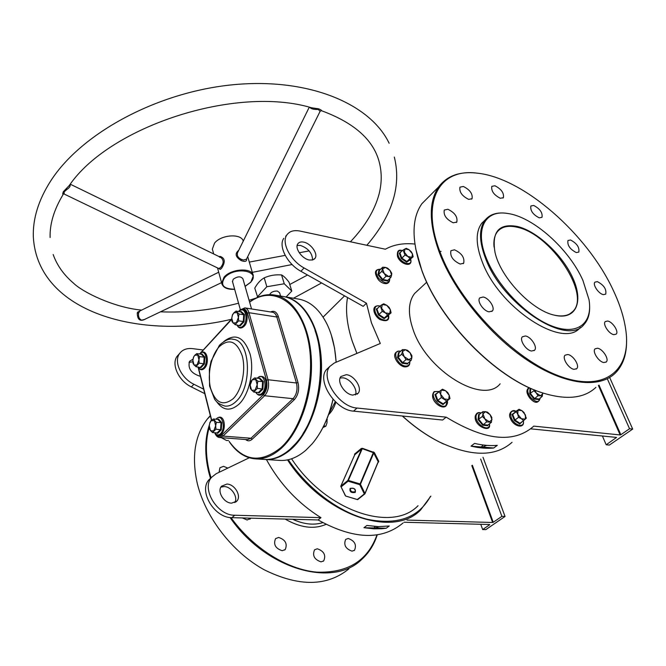 <?xml version="1.0" encoding="UTF-8"?>
<svg xmlns="http://www.w3.org/2000/svg" width="666" height="666" viewBox="0 0 666 666"><rect width="100%" height="100%" fill="white"/><g stroke="black" fill="none" stroke-linecap="round" stroke-linejoin="round"><path stroke-width="1" d="M517.64 226.532C537.379 231.435 562.52 254.986 572.868 278.105C583.499 301.265 576.531 319.464 556.293 315.576L554.52 315.193C531.776 310.539 500.341 277.356 495.021 252.397C491.516 231.651 499.05 223.027 517.64 226.532M553.796 315.018L555.685 315.426C563.353 316.783 569.105 315.434 572.951 311.388C591.108 294.189 550.599 234.007 517.457 227.306C508.424 225.125 501.748 226.582 497.435 231.676C494.547 235.364 493.423 240.509 494.055 247.111M347.519 297.519C345.338 310.165 346.894 324.65 352.172 340.992L356.926 353.396M582.883 280.328C568.947 248.751 532.825 216.533 507.276 213.411C484.806 209.657 474.234 229.537 486.671 259.032C497.927 286.838 527.863 317.274 552.822 326.365C577.872 335.697 592.948 323.002 589.019 299.683L582.883 280.328M589.618 305.811C589.959 313.836 588.07 320.08 583.957 324.542C567.407 346.844 503.23 305.444 485.872 259.282C479.054 241.791 478.779 228.746 485.056 220.146C489.826 214.277 497.036 212.004 506.684 213.311L508.175 213.545M265.925 459.532L279.096 460.373C288.178 461.138 297.136 457.733 305.952 450.158L312.287 443.681C321.836 432.251 328.729 417.44 332.975 399.259M336.105 362.246C335.231 347.727 332.234 335.081 327.106 324.317C319.846 309.84 310.522 301.465 299.142 299.184L284.748 296.753C303.879 300.175 319.68 326.282 321.362 360.714C323.11 395.113 310.106 432.425 291.2 449.1C282.509 456.676 273.701 460.131 264.768 459.465M209.274 427.206C205.419 440.459 205.444 455.336 209.374 471.836L211.022 477.847M210.464 478.371L208.716 472.044C204.562 454.437 204.778 438.736 209.365 424.925M210.772 421.153L211.363 419.747M210.314 415.584L207.293 419.089C194.847 435.289 191.475 456.576 197.169 482.967C205.236 517.032 232.193 552.164 264.194 569.771C298.843 586.888 327.064 586.588 348.876 568.872M613.594 291C587.57 234.007 522.977 177.422 476.831 173.118C439.468 168.115 419.88 201.157 440.517 253.238C459.573 303.346 514.227 359.723 559.565 376.157C605.061 393.023 631.46 370.071 625.849 330.378C624.159 317.982 620.071 304.853 613.594 291M626.564 340.451C626.773 354.47 623.01 365.368 615.276 373.151C599.233 388.869 564.718 385.065 527.397 360.264C490.126 335.506 454.562 291.958 439.71 253.496C428.821 223.834 428.496 201.598 438.736 186.796C447.011 175.874 459.515 171.287 476.248 173.035L479.012 173.376M541.591 392.607L540.609 392.274C495.479 377.805 439.826 320.92 421.944 270.804L415.626 248.526M429.387 196.179L421.903 203.688C412.229 217.416 411.496 237.587 419.705 264.211L421.878 270.371C439.843 320.729 495.795 377.913 541.133 392.449C565.625 400.349 583.882 398.659 595.895 387.387M278.646 537.445C285.423 539.726 287.612 543.764 285.223 549.55L282.218 550.707C275.433 548.459 273.218 544.438 275.558 538.636L278.646 537.445M317.307 548.784C323.992 551.123 326.132 555.153 323.718 560.864L321.029 561.863C314.344 559.565 312.179 555.544 314.543 549.816L317.307 548.784M348.235 538.478C354.703 540.834 356.801 544.755 354.52 550.249L352.031 551.148C345.554 548.826 343.44 544.913 345.679 539.402L348.235 538.478M228.446 440.417L226.715 440.584L221.27 437.662M219.097 472.311L219.905 467.757L223.535 466.333L227.839 468.098M250.891 518.173L247.144 519.996L242.382 517.948M603.912 362.529L606.276 361.946C609.44 359.357 602.68 348.793 597.519 348.226L595.088 348.826C591.941 351.398 598.759 362.021 603.912 362.529M613.885 334.657L616.175 334.132C619.097 331.718 612.545 321.695 607.642 321.037L605.294 321.57C602.38 323.976 608.982 334.057 613.885 334.657M603.371 294.63L605.719 294.139C606.634 289.202 603.854 285.04 597.36 281.626L594.954 282.134C592.299 284.44 598.642 293.889 603.371 294.63M576.29 252.572L578.804 252.081C579.62 247.369 576.856 243.348 570.537 240.001L567.965 240.501C567.182 245.23 569.954 249.25 576.29 252.572M539.227 217.84L541.991 217.316C542.748 212.712 539.976 208.758 533.682 205.444L530.869 205.977C530.136 210.606 532.925 214.56 539.227 217.84M500.333 198.277L503.388 197.685C504.145 193.032 501.323 189.061 494.93 185.756L491.816 186.347C491.083 191.025 493.922 194.996 500.333 198.277M468.714 199.4L472.052 198.701C472.868 193.873 469.971 189.793 463.353 186.463L459.956 187.163C459.174 192.016 462.096 196.095 468.714 199.4M453.305 222.81L456.818 222.011C457.758 216.875 454.77 212.621 447.852 209.249L444.272 210.065C443.365 215.218 446.378 219.472 453.305 222.81M574.134 369.339L576.714 368.664C580.036 365.867 573.16 355.061 567.732 354.512L565.076 355.194C561.779 357.983 568.722 368.856 574.134 369.339M531.618 351.032L534.54 350.241C537.837 347.252 530.985 336.63 525.382 335.989L522.377 336.788C519.105 339.768 526.015 350.458 531.618 351.032M460.181 264.069L463.686 263.187C464.801 257.7 461.746 253.238 454.52 249.8L450.94 250.691C449.866 256.202 452.955 260.664 460.181 264.069M489.085 311.83L492.357 310.964C495.462 307.892 488.769 297.802 483.125 297.011L479.77 297.893C476.698 300.965 483.449 311.105 489.085 311.83M231.685 503.138L236.846 501.073C241.766 496.078 234.673 484.04 226.873 484.065L221.537 486.205C216.716 491.217 223.901 503.263 231.685 503.138M234.757 502.597C238.37 497.102 231.368 486.546 224.151 486.555L220.896 487.129M200.349 376.148L199.634 376.099C190.984 373.16 187.645 368.215 189.594 361.263L192.998 359.174M418.564 289.802L414.618 293.473C408.241 301.79 407.734 313.811 413.078 329.537C426.49 370.787 483.275 405.119 500.149 383.816M485.364 219.755L481.743 223.252C475.441 231.868 475.682 244.913 482.45 262.387C499.633 308.358 563.469 349.567 580.261 327.489M355.444 394.938C358.033 389.21 350.066 378.38 342.873 377.822L340.126 377.988M352.88 395.088L358.067 393.323C362.745 388.453 354.395 375.283 346.312 374.683L340.95 376.506C336.355 381.385 344.813 394.613 352.88 395.088M297.161 245.471L300.516 245.446C308.325 248.335 312.346 253.18 312.57 259.998M303.604 242.108C310.88 243.306 318.456 254.054 315.01 258.35L312.737 259.948L309.374 260.015C302.106 258.916 294.43 248.11 297.827 243.806C299.001 242.174 300.924 241.608 303.604 242.108M257.709 297.302L254.77 288.137C257.467 283.275 260.614 279.853 264.211 277.864C269.564 275.433 275.341 274.459 281.56 274.941C283.649 275.974 286.164 278.421 289.094 282.301L291.791 291.05L286.114 296.986M269.672 294.638C270.979 292.124 273.543 290.934 277.381 291.067L279.578 292.715L280.586 296.054M366.466 303.205L304.071 267.957L300.915 271.287L363.203 306.352L366.466 303.205L371.445 322.844L380.294 343.473L334.315 363.003L329.961 366.317C319.73 377.306 338.927 407.159 357.059 408.042L446.187 417.157C484.382 440.368 513.336 443.581 533.041 426.781L533.732 426.115L620.154 434.948L598.426 385.522M414.885 244.047C403.496 242.89 393.648 244.622 385.348 249.217L300.05 231.077C293.931 229.887 289.527 231.177 286.846 234.956L285.647 236.28M375.266 526.49L374.267 527.547L375.191 527.972L378.854 526.648M483.258 445.013L481.618 446.611L482.459 447.077L486.704 445.371M291.575 458.782C325.666 510.872 391.958 533.108 418.057 505.694M335.839 402.197C334.249 407.367 331.818 411.538 328.546 414.727M357.284 499.592L364.31 493.914L359.79 484.69L373.318 452.655L361.43 448.376L354.553 454.129L354.645 454.97M362.379 448.285L374.359 452.572L378.779 461.297L377.963 462.595M406.968 520.079L492.632 522.494L471.819 465.617M189.019 362.346L192.865 361.805M404.046 522.244L489.618 524.517M211.58 477.347L208.974 479.761C198.26 491.067 214.494 518.123 231.959 517.665L318.09 519.955C353.596 539.543 381.934 540.534 403.105 522.943M204.77 393.639L191.367 386.921C178.655 380.935 171.02 364.277 177.114 356.268L179.079 354.104M329.004 413.411L335.298 401.69M303.022 433.558C320.537 406.676 325.874 360.489 315.001 330.428C325.874 360.489 320.537 406.676 303.022 433.558M299.142 299.184L298.06 299.001M331.327 335.048L334.54 348.068L336.18 362.212M333.042 399.334C330.145 411.938 325.799 423.085 320.005 432.792M266.417 459.565C279.845 483.957 298.018 503.321 320.954 517.657L318.09 519.955M430.86 496.145L420.571 510.014C393.073 538.777 323.035 514.976 287.521 459.89M389.252 525.99L386.272 528.213L381.751 528.721L373.867 528.829L363.944 527.722L366.908 525.457L378.455 526.639L389.252 525.99M288.295 459.723C308.35 489.477 339.718 512.728 368.132 519.472C397.935 525.158 418.673 517.515 430.344 496.536M443.623 444.022L439.385 441.991C426.623 435.547 414.26 426.889 402.297 416M356.884 353.413L352.272 341.358M402.439 416.017C414.477 426.964 426.906 435.672 439.735 442.149C471.428 456.876 495.529 456.934 512.046 442.324M446.187 417.157L442.599 420.03L353.538 411.13C335.423 410.281 316.308 380.511 326.565 369.505L329.545 366.883M471.012 446.128L474.583 443.406C482.758 445.346 490.334 445.987 497.294 445.346L493.714 448.018C486.754 448.676 479.187 448.043 471.012 446.128L493.714 448.018M378.779 461.297L378.196 461.738L373.734 452.988L360.439 484.265L364.96 493.489L378.196 461.738L365.001 493.614M352.789 488.145L354.245 488.786M257.334 296.969L266.841 286.73L284.265 283.766L291.791 291.05M264.211 277.864L266.841 286.73M281.56 274.941L284.265 283.766M300.915 271.287C287.271 263.977 278.072 246.054 283.783 238.336M530.669 428.837L616.558 437.42L606.185 444.78L609.34 445.079L632.7 429.087L609.648 377.472M599 385.106L620.829 434.732L629.553 428.746L632.7 429.087M620.829 434.732L620.154 434.948M304.071 267.957C290.393 260.606 281.144 242.657 286.846 234.956M606.185 444.78L602.397 436.005M629.553 428.746L607.384 378.946M249.259 457.775L216.125 473.742L211.663 477.239C200.957 488.544 217.258 515.667 234.732 515.234L320.954 517.657M203.638 389.169L193.881 384.265C181.144 378.246 173.476 361.563 179.57 353.554C182.451 349.642 186.83 348.002 192.707 348.651L202.98 349.966M489.693 524.733L482.667 529.553L485.814 529.628L505.053 516.458L483.008 457.276M472.344 465.226L493.24 522.294L501.898 516.358L505.053 516.458M493.24 522.294L492.632 522.494M377.231 534.848C374.117 544.68 368.939 552.88 361.696 559.448C332.917 588.269 265.584 569.313 230.061 517.524M230.994 517.615C252.889 548.076 286.979 569.455 316.55 572.119C347.527 573.268 367.674 560.855 376.989 534.881M482.667 529.553L480.76 524.284M501.898 516.358L480.636 459.049M364.835 493.964L364.31 493.914L364.96 493.797M354.662 455.011L340.834 486.213L347.843 480.486L348.11 481.185L359.79 484.69L360.439 484.265L360.006 483.932L348.335 480.419L348.11 481.185L341.1 486.904L345.671 496.045L357.209 499.533L364.785 493.997M345.762 496.07L357.692 499.625M345.346 495.729L340.767 486.28L354.678 454.903M373.534 451.923L373.734 452.988L374.359 452.572M361.43 448.376L362.121 448.984L348.335 480.419L347.843 480.486L361.655 449.017L354.77 454.761L354.553 454.129M386.272 528.213L363.944 527.722M70.08 184.44C70.613 185.997 69.605 187.637 67.041 189.344L64.127 191.875L64.202 194.047L63.653 193.656C62.554 194.888 62.446 194.247 63.32 191.733L69.347 185.406C109.482 126.34 236.089 84.998 311.646 107.8L318.706 108.833C320.945 109.815 321.845 110.423 321.378 110.673C355.178 123.093 374.625 140.909 379.728 164.119C381.909 173.809 381.685 183.799 379.071 194.081C374.667 210.423 365.118 226.332 350.416 241.791M146.279 318.606C140.451 322.011 137.446 320.188 137.254 313.145L137.529 312.229L140.343 310.739M64.244 194.072L218.814 268.548L220.704 267.407C223.951 263.328 223.951 259.973 220.687 257.367L219.489 257.168M219.214 256.651L220.055 256.368C225.091 258.083 225.583 262.071 221.528 268.34L220.28 269.405L218.506 268.365M309.265 107.201L237.587 252.622C236.696 255.586 238.012 257.859 241.525 259.424L243.598 260.031L246.437 259.207L320.13 111.297L318.24 109.407C314.077 109.64 311.222 108.941 309.648 107.293M246.611 258.858C246.92 261.522 245.088 262.088 241.125 260.556C235.439 256.976 234.64 253.563 238.728 250.316M139.902 310.955L138.578 313.112C138.162 316.633 139.169 318.989 141.592 320.188L144.397 319.505L221.562 282.625M256.035 458.899L263.611 459.382C272.619 460.148 281.518 456.701 290.293 449.034L295.429 443.839C320.729 416.916 328.638 353.138 310.789 320.279C303.671 306.66 294.697 298.768 283.866 296.603L282.8 296.42M249.584 302.064C257.875 295.937 266.35 293.623 275.008 295.113C294.039 298.518 309.732 324.75 311.355 359.407C313.053 394.022 300.05 431.593 281.202 448.385C272.452 456.093 263.594 459.573 254.62 458.807C244.713 457.7 236.297 452.039 229.37 441.833L229.129 441.375C243.598 461.322 260.756 463.486 280.602 447.86C303.779 427.53 316.766 375.882 307.659 338.07C298.818 300.025 271.786 285.556 249.617 302.189M243.248 241.142C241.442 233.25 221.137 234.565 214.552 243.115L212.346 249.101L212.745 250.566M251.557 308.949L242.932 278.821C240.817 276.09 237.571 276.24 233.183 279.27L232.526 281.726M407.842 363.211L407.634 364.011L402.181 363.27L397.56 357.534L398.435 352.597L399.109 352.614M408.907 359.682L404.179 356.635L402.406 351.623L401.681 354.229L404.179 356.635L406.019 359.615L411.138 360.323L411.846 357.717L408.907 359.682M410.065 352.73L411.846 357.717L411.896 355.686L410.065 352.73L407.592 350.341L405.361 349.683L410.065 352.73M405.361 349.683L402.406 351.623L402.489 349.6L405.361 349.683M402.489 349.6L399.084 352.639L398.268 357.267L402.589 362.637L406.019 359.615M402.181 363.27L402.589 362.637L407.7 363.336L411.138 360.323M397.56 357.534L401.681 354.229M407.634 364.011L407.7 363.336M399.084 352.639L398.435 352.597M258.891 393.048L258.425 392.524L262.163 388.861L262.579 381.809L259.257 378.479L259.782 378.072L263.328 381.618L262.887 389.144L258.891 393.048L258.241 392.507M255.111 390.143L251.598 390.284L250.166 385.098L250.408 388.653L253.696 392.024L257.434 388.345L257.193 384.765L255.111 390.143M255.744 379.553L257.193 384.765L257.85 381.277L254.537 377.938L252.231 379.745L255.744 379.553M252.231 379.745L250.166 385.098L250.824 381.635L252.231 379.745M258.425 392.524L253.696 392.024M262.887 389.144L257.434 388.345M263.328 381.618L257.85 381.277M259.515 378.421L254.537 377.938M240.617 311.805L241.084 311.43L244.43 314.568L243.989 321.811L240.193 325.857L239.485 325.291M236.438 322.685L233.108 323.093L231.768 318.223L232.001 321.67L235.106 324.65L238.653 320.846L238.428 317.374L236.438 322.685M237.063 312.496L238.428 317.374L239.077 314.036L235.947 311.089L233.741 312.937L237.063 312.496M233.741 312.937L232.367 315.309L231.768 318.223L232.417 314.91L233.741 312.937M240.193 325.857L235.106 324.65M239.735 325.333L243.298 321.536L238.653 320.846M243.989 321.811L243.298 321.536L243.706 314.743L239.077 314.036M244.43 314.568L243.706 314.743L240.568 311.805L235.947 311.089M240.568 311.805L241.084 311.43M201.34 354.187L201.806 353.812L204.853 357.009L204.404 363.977L200.907 367.707L200.316 367.199M197.103 364.876L194.064 365.11L192.865 360.339L193.082 363.644L195.904 366.683L199.176 363.178L198.959 359.84L197.103 364.876M197.744 355.061L198.959 359.84L199.6 356.618L196.753 353.621L194.697 355.328L197.744 355.061M194.697 355.328L193.598 357.118L192.865 360.339L193.506 357.142L194.697 355.328M200.907 367.707L195.904 366.683M200.458 367.216L203.738 363.719L199.176 363.178M204.404 363.977L203.738 363.719L204.154 357.184L199.6 356.618M204.853 357.009L204.154 357.184L201.299 354.187L196.753 353.621M201.299 354.187L201.806 353.812M217.599 433.424L217.141 432.933L220.579 429.562L221.004 422.785L217.982 419.43L218.498 419.014L221.72 422.602L221.27 429.836L217.599 433.424L217.041 432.925M213.761 430.844L210.556 430.827L209.282 425.757L209.507 429.17L212.487 432.567L215.917 429.187L215.692 425.757L213.761 430.844M214.402 420.671L215.692 425.757L216.35 422.394L213.345 419.022L211.197 420.687L214.402 420.671M211.197 420.687L209.748 423.243L209.282 425.757L209.932 422.419L211.197 420.687M217.141 432.933L212.487 432.567M221.27 429.836L215.917 429.187M221.72 422.602L216.35 422.394M218.232 419.364L213.345 419.022M387.679 316.067L384.115 318.698L378.355 314.943L376.298 309.016L377.997 307.983M385.256 312.837L381.576 308.283L382.334 304.512L380.294 305.802L382.234 311.363L385.256 312.837L387.645 314.901L389.668 313.586L385.256 312.837M390.393 309.798L389.668 313.586L391.059 312.862L390.393 309.798L389.102 307.334L386.738 305.278L390.393 309.798M386.738 305.278L382.334 304.512L383.741 303.813L386.738 305.278M380.294 305.802L376.914 308.991L378.937 314.477L382.234 311.363M378.355 314.943L378.937 314.477L384.332 317.998L387.645 314.901M384.115 318.698L391.059 312.862M387.77 316.508L387.754 315.95M376.914 308.991L376.298 309.016M387.903 280.236L387.654 281.085L382.384 280.078L377.997 274.667L378.912 270.313L379.487 270.346M384.232 273.518L382.592 268.931L385.481 267.391L382.709 267.191L381.868 271.27L384.232 273.518L385.989 276.348L388.769 276.54L384.232 273.518M391.641 274.966L388.769 276.54L390.934 277.314L391.641 274.966L391.741 273.218L389.993 270.404L391.641 274.966M389.993 270.404L385.481 267.391L387.645 268.173L389.993 270.404M382.709 267.191L379.52 270.321L378.671 274.4L381.868 271.27M377.997 274.667L378.671 274.4L382.775 279.47L385.989 276.348M382.384 280.078L382.775 279.47L387.712 280.419L390.934 277.314M387.654 281.085L387.712 280.419M379.52 270.321L378.912 270.313M409.898 259.965L406.66 262.179L401.298 258.566L399.309 253.155L400.666 252.389M404.354 252.223L404.986 248.868L409.057 249.742L406.26 248.335L403.113 249.983L405.003 255.053L407.817 256.468L404.354 252.223M411.896 257.326L407.817 256.468L410.031 258.458L413.153 256.776L412.504 253.962L411.896 257.326M412.504 253.962L409.057 249.742L411.255 251.731L412.504 253.962M399.309 253.155L403.113 249.983M399.975 253.063L401.839 258.125L405.003 255.053M401.298 258.566L401.839 258.125L406.868 261.522L410.031 258.458M406.66 262.179L413.153 256.776M409.99 259.832L409.99 260.373M441.067 251.432L438.844 251.224M529.994 389.011L530.635 389.061L530.386 393.464L534.457 398.443L538.744 398.967L538.644 399.583L534.065 399.017L529.728 393.714L529.994 389.011L530.685 389.019M542.648 392.957L542.707 393.822L540.467 395.77L542.274 396.295L542.69 392.973M534.14 389.826L533.907 390.767L536.28 393.007L534.607 390.018M536.28 393.007L540.467 395.77L537.986 395.754L536.28 393.007M530.635 389.061L531.243 388.594M529.728 393.714L533.907 390.767M534.065 399.017L537.986 395.754M538.644 399.583L542.274 396.295M522.627 421.312L519.738 423.976L514.377 420.512L511.996 414.46L515.376 412.104M525.524 415.093L525.283 419.139L521.395 418.723L523.568 420.604L526.315 418.181L524.059 412.529L521.903 410.647L525.524 415.093M518.015 410.206L521.903 410.647L519.064 409.274L516.292 411.663L517.748 414.244L518.015 410.206M517.748 414.244L521.395 418.723L518.539 417.341L517.748 414.244M514.968 411.913L519.064 409.274M518.539 417.341L514.943 420.063L512.695 414.402L516.292 411.663M514.377 420.512L514.943 420.063L519.963 423.31L523.568 420.604M512.695 414.402L511.996 414.46M519.963 423.31L519.738 423.976M487.87 425.05L487.728 425.732L482.667 425.233L478.08 419.555L478.588 414.435L479.329 414.435M491.991 419.63L489.41 421.803L484.873 418.889L486.688 421.828L491.433 422.311L491.858 417.49L490.051 414.585L491.991 419.63M485.547 411.68L490.051 414.585L487.57 412.204L485.547 411.68L482.833 411.688L482.942 413.819L485.547 411.68M482.942 413.819L484.873 418.889L482.367 416.491L482.942 413.819M482.833 411.688L479.245 414.493L478.771 419.297L483.075 424.608L487.82 425.083L491.433 422.311M478.08 419.555L482.367 416.491M482.667 425.233L486.688 421.828M479.245 414.493L478.588 414.435M487.728 425.732L487.82 425.083M446.337 401.54L442.982 404.57L437.221 400.899L434.956 394.613L438.569 392.149M448.709 399.467L444.397 398.976L440.617 394.289L441.35 397.519L446.761 400.974L449.975 398.518L449.234 395.304L448.709 399.467M445.479 390.651L449.234 395.304L447.827 392.649L445.479 390.651L442.457 389.202L441.167 390.134L445.479 390.651M441.167 390.134L440.617 394.289L439.21 391.616L441.167 390.134M439.21 391.616L435.689 394.538L437.812 400.433L443.206 403.871L446.761 400.974M442.982 404.57L449.975 398.518M437.221 400.899L441.35 397.519M446.42 401.939L446.436 401.407M435.689 394.538L434.956 394.613M327.023 418.648L326.998 422.91L325.865 426.165L322.935 427.539M326.665 419.513L327.314 419.58M323.726 425.974L325.865 426.165M292.649 519.28C303.696 524.292 313.728 525.416 322.744 522.652M325.974 524.375C314.061 529.562 300.433 527.797 285.115 519.08M355.236 492.407C351.057 493.065 349.359 491.724 350.133 488.403C354.312 487.737 356.019 489.077 355.236 492.407M350.557 488.511L350.383 488.736C350.408 491.408 351.931 492.399 354.961 491.708L355.303 491.325C355.161 488.827 353.613 487.87 350.657 488.453M364.693 494.039L357.734 499.583M357.059 408.042L353.538 411.13M191.367 386.921L193.881 384.265M231.959 517.665L234.732 515.234M364.993 493.722L378.205 462.013L378.654 462.038M222.036 284.432L221.695 283.125L224.001 277.256C231.135 268.365 252.947 267.391 253.305 275.816L250.849 282.201M245.08 286.322L250.558 282.292C261.88 270.854 234.507 265.809 224.575 277.772C220.071 285.123 223.426 288.944 234.632 289.235M219.605 268.39L220.28 269.405M219.83 256.951L220.055 256.368M241.525 259.424L241.125 260.556M318.706 108.833L318.24 109.407M137.254 313.145L138.578 313.112M66.433 188.628L67.041 189.344M233.267 339.327C229.753 338.153 225.166 340.101 219.497 345.171L211.064 361.213L209.34 369.455L209.565 386.022L214.652 399.317C216.841 401.981 217.299 403.504 224.933 406.077C228.754 406.493 232.492 404.92 236.155 401.365C252.755 386.588 250.333 340.243 233.267 339.327L232.684 339.252M219.33 346.611C211.047 355.378 207.051 374.65 210.623 388.378C215.543 403.088 223.06 406.526 233.158 398.709C241.833 390.234 246.17 369.772 242.208 355.761C236.78 341.159 229.154 338.112 219.33 346.611M223.843 341.508C235.389 332.7 244.156 336.946 250.141 354.237C254.479 370.779 249.25 394.28 239.152 404.029C230.677 411.455 223.21 410.739 216.766 401.864M270.612 311.954C274.084 310.331 276.656 311.855 278.33 316.541L297.993 382.5C299.5 389.41 298.251 395.163 294.247 399.767L252.131 439.26C249.858 441.242 247.685 441.325 245.612 439.502M294.247 399.767L293.048 398.693L264.627 395.737L222.993 436.097L250.974 438.236L293.048 398.693C296.686 394.505 297.819 389.277 296.445 382.992L276.84 317.024L248.984 312.712L268.04 379.745L296.445 382.992L297.993 382.5M215.293 433.458C217.091 436.655 219.272 437.187 221.811 435.048L263.395 394.638C266.633 390.792 267.657 385.997 266.467 380.244L247.469 313.203C245.704 308.5 243.165 307.625 239.852 310.572L239.252 311.213M231.751 319.33L200.441 353.213M198.36 367.374L211.713 420.213M221.811 435.048L222.993 436.097L219.53 437.529C217.482 437.337 215.876 435.739 214.693 432.742M219.705 437.545L247.461 439.643L250.974 438.236L252.131 439.26M266.467 380.244L268.04 379.745C269.364 386.13 268.231 391.466 264.627 395.737L263.395 394.638M244.73 307.875L244.897 307.9C246.778 308.308 248.135 309.915 248.984 312.712L247.469 313.203M278.33 316.541L276.84 317.024C275.965 314.269 274.575 312.687 272.66 312.279L244.897 307.9L239.902 310.015L239.852 310.572M200.957 352.156L200.791 352.814M240.001 309.906L238.536 311.488M400.591 351.29L400.1 351.207C391.508 349.583 396.936 365.234 405.311 366.042C408.375 366.25 409.84 364.76 409.715 361.571M255.786 392.249C257.517 395.005 259.574 395.363 261.954 393.331C268.298 387.612 263.686 371.395 257.65 377.93L257.334 378.263M237.046 324.933C238.669 327.847 240.692 328.188 243.115 325.957C249.134 319.996 244.813 304.795 239.077 311.505L239.019 311.563M198.21 366.949C199.683 369.563 201.49 369.88 203.613 367.907C209.149 362.446 205.294 347.552 200 353.754L199.792 353.996M214.951 432.758C216.517 435.248 218.34 435.597 220.429 433.807C226.249 428.571 222.136 412.729 216.592 418.756L216.125 419.264M379.953 306.127C372.827 303.804 373.285 314.269 380.594 318.723C386.188 321.503 388.836 320.338 388.544 315.218M380.619 269.247C375.532 269.28 374.875 272.311 378.654 278.338C385.231 284.232 388.894 284.307 389.652 278.546M402.381 250.699C398.551 250.025 397.177 251.723 398.268 255.794C400.865 263.603 412.92 266.85 410.647 259.199M529.445 387.779C526.914 389.543 527.297 392.765 530.602 397.452C536.105 402.689 539.285 402.838 540.143 397.91M516.117 411.521C511.371 410.09 509.731 412.104 511.188 417.574C514.11 425.724 525.008 428.554 523.318 420.795M481.043 413.087C478.18 412.396 476.523 413.378 476.082 416.042C474.95 423.817 489.135 432.858 489.502 424.642L489.51 423.784M439.377 391.491L434.781 391.658C429.07 395.304 440.859 409.948 445.937 405.494L447.161 400.824M507.276 213.411L506.684 213.311M476.831 173.118L476.248 173.035M419.78 264.668L419.705 264.211M285.223 549.55L284.582 550.058M323.718 560.864L323.143 561.305M354.52 550.249L354.004 550.632M250.483 518.689L249.817 519.264M605.827 362.279L606.276 361.946M502.972 198.077L503.388 197.685M471.595 199.151L472.052 198.701M456.293 222.511L456.818 222.011M576.207 369.056L576.714 368.664M533.966 350.699L534.54 350.241M463.111 263.719L463.686 263.187M491.766 311.48L492.357 310.964M572.951 311.388L570.004 313.761M207.293 419.089L210.406 415.959M235.756 502.047L236.846 501.073M414.618 293.473L426.731 282.193M421.903 203.688L438.736 186.796M481.743 223.252L485.056 220.146M358.067 393.323L357.018 394.255M315.01 258.35L314.185 259.224M323.085 317.124L344.563 295.854M329.961 366.317L326.565 369.505M177.114 356.268L179.57 353.554M208.974 479.761L211.663 477.239M540.609 392.274L541.133 392.449M553.929 315.051L554.52 315.193M366.841 245.288C380.894 228.987 390.035 212.462 394.272 195.712C397.494 182.659 397.502 169.772 394.314 157.051M389.152 143.265C370.238 103.738 308.699 77.531 233.525 84.699C158.358 91.775 82.076 132.459 50.949 180.569C38.511 199.875 32.642 218.773 33.35 237.254C37.812 312.687 140.726 340.776 231.293 319.33M293.49 298.226L321.62 282.942M50.117 237.496C49.667 223.934 54.038 209.549 63.237 194.322M217.507 267.882L221.695 283.125C222.877 287.612 227.198 289.685 234.665 289.327M245.105 286.413L250.807 282.242M139.885 310.964L218.706 272.228M229.129 441.375L229.37 441.833M292.083 264.535L252.297 272.361M53.163 254.512C57.01 265.359 63.811 274.933 73.585 283.216C82.126 291.758 113.436 307.501 141.617 310.106M160.489 311.813C186.18 312.887 212.204 310.023 238.561 303.221M249.076 300.283L255.977 298.11M289.768 284.49L307.525 275M212.346 249.101L213.678 253.954M232.401 281.252L240.334 309.565M283.866 296.603L275.008 295.113M247.719 256.643L252.905 274.434M70.271 184.199L220.687 257.367M309.157 250.899L299.242 252.747M285.19 255.378L249.3 262.088M211.522 420.379L198.018 366.924M199.617 353.979L231.751 318.839M320.213 111.13L321.378 110.673M409.79 361.505C410.131 365.151 408.458 366.933 404.762 366.858C397.885 366.333 388.753 351.898 399.883 351.074L400.666 351.232M262.887 393.723C260.256 396.162 257.859 395.662 255.694 392.232M257.251 378.255L257.717 377.73C267.457 371.628 268.09 389.002 262.953 393.656M244.047 326.332C241.05 328.971 238.686 328.496 236.971 324.925M238.952 311.555L239.127 311.347C246.653 304.121 249.95 320.962 244.114 326.273M204.529 368.256C201.964 370.604 199.842 370.171 198.143 366.941M199.725 353.987L200.058 353.604C206.66 346.969 210.19 362.495 204.587 368.19M221.337 434.157C219.097 436.338 216.941 435.872 214.877 432.758M216.059 419.255L216.658 418.556C224.442 412.254 226.765 428.779 221.403 434.09M388.594 315.168C389.593 320.537 386.696 321.978 379.886 319.489C373.368 315.484 370.413 304.146 380.003 306.077M389.702 278.496C390.118 286.563 380.935 283.849 377.897 279.037C373.901 272.494 374.825 269.214 380.677 269.189M410.681 259.157C413.186 267.982 400.233 264.627 397.477 256.377C396.878 251.082 398.526 249.176 402.422 250.657M540.193 397.868C538.436 403.721 534.965 403.796 529.795 398.068C526.232 393.14 525.998 389.652 529.095 387.62M523.359 420.762C525.191 429.437 513.195 426.731 510.322 418.115C507.667 413.703 512.562 408.449 516.158 411.488M489.577 424.95C490.767 432.817 474.009 426.39 475.191 416.358C476.298 412.937 478.271 411.829 481.118 413.028M489.585 424.858L489.585 423.734M445.762 406.202C441.009 410.04 428.113 398.951 434.165 391.591L439.435 391.45M445.845 406.143C447.435 404.079 447.893 402.297 447.211 400.782"/></g></svg>
